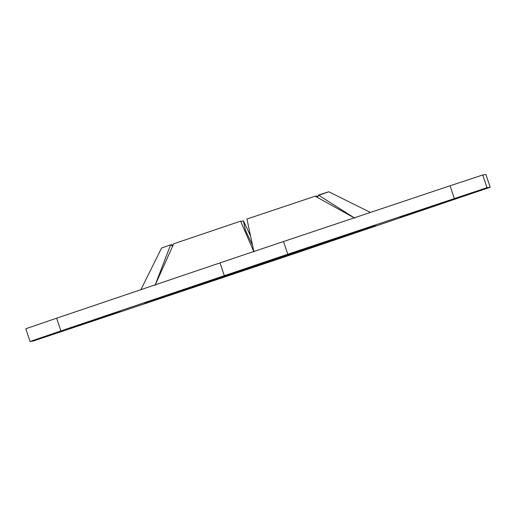 <?xml version="1.0" encoding="UTF-8"?>
<svg xmlns="http://www.w3.org/2000/svg" width="516" height="516" viewBox="0 0 516 516"><rect width="100%" height="100%" fill="white"/><g stroke="black" fill="none" stroke-linecap="round" stroke-linejoin="round"><path stroke-width="0.77" d="M283.742 257L242.901 270.829L287.135 255.897M242.901 270.829L239.508 271.926M117.184 312.748L76.342 326.57L120.576 311.645M76.342 326.57L72.95 327.673M113.997 313.18L73.156 327.009L117.39 312.083M73.156 327.009L69.763 328.111M277.376 257.871L236.528 271.7L280.769 256.775M236.528 271.7L233.135 272.803M443.934 202.13L403.086 215.959L447.327 201.027M403.086 215.959L399.694 217.055M447.114 201.691L406.273 215.52L450.507 200.595M406.273 215.52L402.88 216.623M172.641 246.132L170.602 244.868L155.019 285.4L173.686 243.81L240.604 221.158L253.936 251.911L246.958 219.023L315.179 196.19L354.782 218.165L318.449 195.106L317.559 197.499M159.386 298.067L374.635 225.776M358.446 231.065L360.981 230.6L358.149 231.162M317.875 196.641L316.669 195.983L316.302 196.802M261.831 263.392L262.064 264.089L261.36 263.553M262.18 263.276L262.064 264.089L161.218 297.835L163.52 296.655M316.669 195.983L315.521 196.377M318.449 195.106C331.73 190.72 332.169 190.662 319.752 194.925M172.983 245.371L171.905 244.687L170.867 245.035M140.907 289.676L161.579 248.028L170.602 244.868M33.269 341.031L295.99 253.104L490.194 187.237L487.007 187.669L287.78 254.227L60.914 330.904L30.083 341.469L33.269 341.031M485.924 174.537L490.2 187.237L485.917 174.531L482.731 174.969L487.007 187.669M454.338 198.486L450.062 185.779L482.731 174.969M224.286 275.602L220.01 262.896L283.503 241.527L287.78 254.227M30.076 341.463L25.8 328.763L56.637 318.204L60.914 330.904M450.062 185.779L283.503 241.527M220.01 262.896L56.637 318.204M163.843 296.545L161.218 297.835C140.042 304.84 139.397 304.924 159.289 298.1L359.059 230.865C380.234 223.86 380.873 223.776 360.981 230.6L262.064 264.089M250.55 235.986L243.397 220.777L245.371 230.078L252.53 245.294M243.397 220.777L240.817 221.641M245.371 230.078L244.59 230.342M370.423 212.437L328.776 191.765M145.751 302.795L159.354 298.08"/></g></svg>
